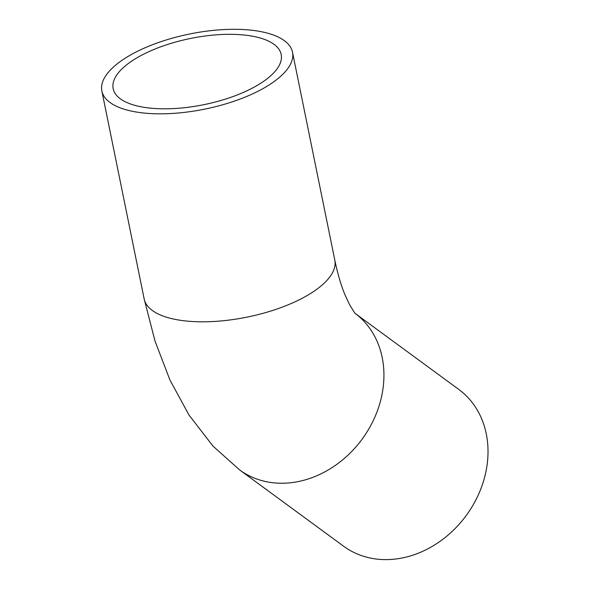 <?xml version="1.0" encoding="UTF-8"?>
<svg xmlns="http://www.w3.org/2000/svg" width="589" height="589" viewBox="0 0 589 589"><rect width="100%" height="100%" fill="white"/><g stroke="black" fill="none" stroke-linecap="round" stroke-linejoin="round"><path stroke-width="0.88" d="M158.235 108.685A85.729 33.772 -11.5 0 0 243.728 92.252A85.729 33.772 -11.5 0 0 281.181 54.475A85.729 33.772 -11.5 0 0 236.108 34.449A85.729 33.772 -11.5 0 0 150.615 50.882A85.729 33.772 -11.5 0 0 113.162 88.659A85.729 33.772 -11.5 0 0 158.235 108.685M241.357 29.45A97.273 38.322 -11.5 0 0 144.349 48.092A97.273 38.322 -11.5 0 0 101.853 90.956A97.273 38.322 -11.5 0 0 152.993 113.684A97.273 38.322 -11.5 0 0 250.001 95.035A97.273 38.322 -11.5 0 0 292.497 52.171A97.273 38.322 -11.5 0 0 241.357 29.45M355.498 313.657A97.273 80.656 -53.7 0 1 374.236 418.499A97.273 80.656 -53.7 0 1 278.457 483.179A97.273 80.656 -53.7 0 1 239.554 469.875L343.637 546.246A97.273 80.656 -53.7 0 0 382.541 559.55A97.273 80.656 -53.7 0 0 478.585 494.289A97.273 80.656 -53.7 0 0 458.728 389.388L355.469 313.628M239.554 469.875L212.997 446.109L189.084 415.179L169.912 379.979L155.003 341.031L144.165 298.947A97.273 38.322 -11.5 0 0 195.305 321.668A97.273 38.322 -11.5 0 0 292.313 303.026A97.273 38.322 -11.5 0 0 334.81 260.154L292.497 52.171M144.165 298.947L101.853 90.956M355.727 313.893C355.358 314.055 353.231 310.823 349.343 304.182L345.191 295.288C341.208 285.901 337.747 274.194 334.81 260.154"/></g></svg>
